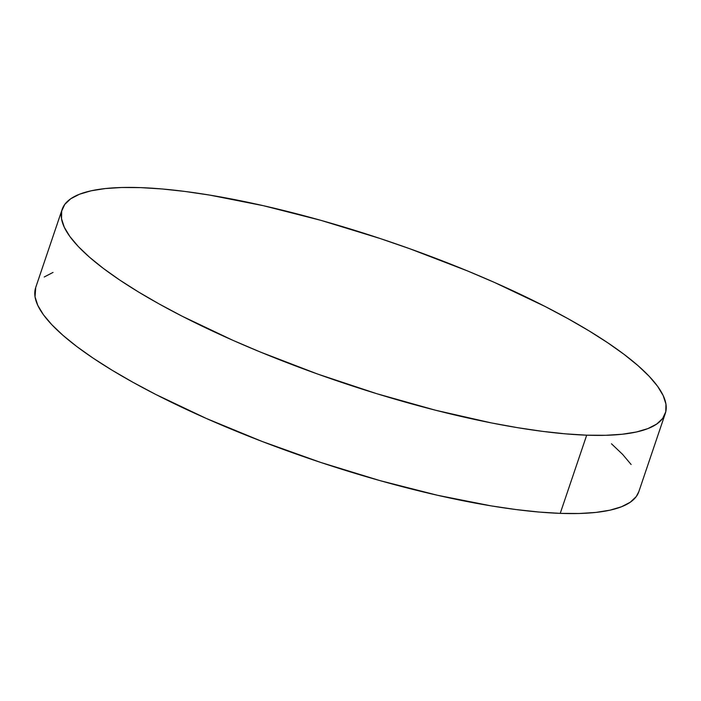 <?xml version="1.0" encoding="UTF-8"?>
<svg xmlns="http://www.w3.org/2000/svg" width="701" height="701" viewBox="0 0 701 701"><rect width="100%" height="100%" fill="white"/><g stroke="black" fill="none" stroke-linecap="round" stroke-linejoin="round"><path stroke-width="1.05" d="M62.17 209.327L35.707 287.524A318.368 74.324 18.7 0 0 216.556 422.931A318.368 74.324 18.7 0 0 560.23 513.369A318.368 74.324 18.7 0 0 638.83 491.673L665.293 413.476A318.368 74.324 -161.3 0 1 586.693 435.181L560.23 513.369L586.693 435.181A318.368 74.324 -161.3 0 1 243.028 344.734A318.368 74.324 -161.3 0 1 62.17 209.327A318.368 74.324 -161.3 0 1 140.77 187.631A318.368 74.324 -161.3 0 1 484.444 278.069A318.368 74.324 -161.3 0 1 665.293 413.476M586.693 435.181L565.584 433.858L542.53 431.36L517.75 427.706L491.489 422.94L435.54 410.225L376.831 393.717L317.623 374.045L260.185 351.963L232.82 340.283L182.137 316.204L159.293 304.032L138.43 291.94L119.731 280.032L103.38 268.422L89.535 257.232L78.337 246.559L69.881 236.509L64.255 227.185L61.522 218.668L61.688 211.045L64.772 204.394L70.731 198.769L79.511 194.23L91.025 190.821L105.168 188.569L121.808 187.5L140.77 187.631L161.887 188.946L184.941 191.443L209.713 195.097L263.471 205.717L321.076 220.394L380.319 238.577L409.848 248.767L467.287 270.84L494.643 282.521L545.334 306.6L568.169 318.771L589.042 330.863L607.741 342.78L624.092 354.382L637.936 365.58L649.135 376.244L657.591 386.295L663.207 395.618L665.95 404.135L665.775 411.759L662.699 418.409L656.741 424.035L647.961 428.574L636.438 431.991L622.295 434.234L605.664 435.303L586.693 435.181M611.465 443.768L622.663 454.441L631.119 464.491M638.848 491.611L636.228 496.606L630.269 502.231L621.489 506.77L609.975 510.179L595.832 512.431L579.192 513.5L560.23 513.369L539.113 512.054L516.059 509.557L491.287 505.903L437.529 495.283L379.924 480.606L320.681 462.423L262.078 441.446L206.357 418.479L155.666 394.4L132.831 382.229L111.958 370.137L93.259 358.22L76.908 346.618L63.064 335.42L51.865 324.756L43.409 314.705L37.793 305.382L35.05 296.865L35.725 287.463M44.259 276.965L53.039 272.426"/></g></svg>
